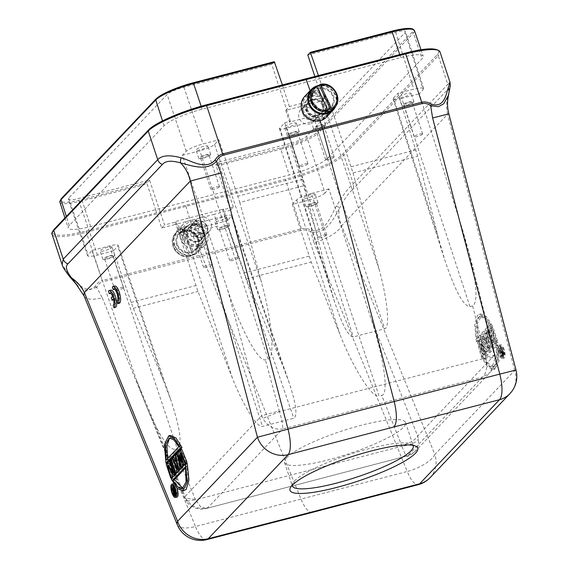 <?xml version="1.0" encoding="UTF-8"?>
<svg xmlns="http://www.w3.org/2000/svg" width="568" height="568" viewBox="0 0 568 568"><rect width="100%" height="100%" fill="white"/><g stroke="black" fill="none" stroke-linecap="round" stroke-linejoin="round"><path stroke-width="0.43" stroke-dasharray="2.84 2.13" d="M413.007 445.355A63.708 11.914 161.7 0 0 411.438 444.091A63.708 11.914 161.7 0 0 353.41 453.157A63.708 11.914 161.7 0 0 294.437 481.039A63.708 11.914 161.7 0 0 292.683 483.368A63.708 11.914 161.7 0 0 292.179 485.32M286.712 457.673A63.708 11.914 -18.3 0 1 351.471 428.016A63.708 11.914 -18.3 0 1 405.531 422.514A63.708 11.914 -18.3 0 1 348.787 453.825A63.708 11.914 -18.3 0 1 284.561 462.515A63.708 11.914 -18.3 0 1 286.712 457.673M207.888 231.034A15.031 13.937 43.5 0 0 183.23 224.254A15.031 13.937 43.5 0 0 180.361 238.184A15.031 13.937 43.5 0 0 205.027 244.964A15.031 13.937 43.5 0 0 207.888 231.034M206.653 230.97A13.156 12.198 -136.5 0 1 198.665 246.37A13.156 12.198 -136.5 0 1 182.569 237.225A13.156 12.198 -136.5 0 1 190.55 221.832A13.156 12.198 -136.5 0 1 206.653 230.97M114.743 286.016A8.946 2.897 -104.6 0 0 114.012 286.613L114.85 289.133A6.262 2.031 75.4 0 1 115.418 288.615A6.262 2.031 75.4 0 1 118.911 293.997A6.262 2.031 75.4 0 1 118.677 300.699L119.507 303.22M177.024 497.085A6.887 2.229 75.4 0 1 173.517 492.279A6.887 2.229 75.4 0 1 173.559 483.744M173.737 483.723A6.887 2.229 75.4 0 1 176.897 488.047M184.458 490.546L178.87 487.983L172.814 478.441L187.234 463.268M167.603 462.686L165.899 445.986L168.653 436.472L170.372 435.407M184.401 464.851L180.191 455.145L182.853 465.256M182.548 466.804L178.764 452.334L179.502 451.553M179.786 452.22L183.904 461.841L180.986 449.998L181.724 449.217M186.432 462.707L182.413 452.81L184.905 463.105M175.242 459.455L175.661 460.307L177.514 458.362L176.726 454.478L177.28 453.896M179.587 469.913L173.581 457.787L174.135 457.204M176.811 472.839L172.289 459.15L172.842 458.568L174.291 462.963M175.235 474.493L169.072 465.284L170.954 470.964M172.367 477.51L167.844 463.829L168.675 462.948M171.366 467.031L174.937 472.455L170.989 460.513L171.543 459.931L175.895 473.08M110.824 290.141A8.946 2.897 -104.6 0 0 110.1 290.738L110.93 293.258A6.262 2.031 75.4 0 1 111.498 292.74A6.262 2.031 75.4 0 1 114.232 295.885L112.89 297.305L113.721 299.812L115.063 298.392A6.262 2.031 75.4 0 1 114.757 304.824L115.588 307.345M462.316 229.039L469.168 252.938C476.893 284.866 478.043 302.531 472.619 305.932L485.647 357.308L494.33 355.284L462.316 229.039L419.283 93.798L423.203 89.673L405.062 32.66L306.585 136.299L325.002 193.028L328.922 188.903L371.124 318.882L417.657 435.983L418.396 439.064C419.035 444.091 417.842 448.322 414.825 451.759C411.033 454.911 408.534 456.409 407.313 456.253C406.17 456.175 404.366 452.824 401.91 446.214C410.217 445.262 415.712 442.877 418.396 439.064M472.619 305.932L469.949 306.628C463.41 306.223 454.996 290.603 444.701 259.761L438.056 236.558L417.679 156.179L397.884 93.329L413.781 89.197C419.681 87.742 422.982 87.536 423.685 88.594L423.203 89.673M469.949 306.628L401.746 98.356L419.283 93.798M469.168 252.938L495.062 355.057L494.33 355.284L495.005 358.436L490.397 372.196M414.675 451.915L490.397 372.217L482.48 377.074L407.682 455.792L414.825 451.759M494.33 355.284L417.657 435.983C415.18 440.037 409.869 443.246 401.732 445.624L381.774 395.406C389.037 394.405 383.968 357.954 371.124 318.882M328.922 188.903L311.385 193.461L379.062 396.109L381.774 395.406M325.002 193.028C321.978 195.591 316.376 198.019 308.204 200.319L292.307 204.444L296.688 199.837A12.524 2.343 -18.3 0 1 311.385 193.461M315.006 194.71A6.262 1.171 161.7 0 0 315.219 194.235A6.262 1.171 161.7 0 0 308.907 195.087A6.262 1.171 161.7 0 0 303.326 198.168A6.262 1.171 161.7 0 0 308.644 197.629A6.262 1.171 161.7 0 0 315.006 194.71M222.606 209.89L223.387 209.067L227.385 220.689L231.801 215.599C231.254 214.818 228.776 214.974 224.374 216.067L196.514 223.302C190.386 225.027 186.19 226.845 183.918 228.769L179.864 233.036L176.073 221.357L175.285 222.187L197.991 291.49L232.355 377.947C243.076 405.24 257.425 428.336 262.451 426.405L293.791 418.261C297.753 415.861 296.12 403.749 288.906 381.923L282.431 364.933L246.505 278.888L222.606 209.89L233.356 207.1L230.48 210.124L215.854 164.77L218.346 162.15L289.786 143.59C297.959 141.29 303.553 138.862 306.585 136.299M405.062 32.66L405.545 31.574C404.835 30.516 401.533 30.722 395.64 32.184L307.806 54.997M401.746 98.356A12.524 2.343 -18.3 0 1 393.077 98.889A12.524 2.343 -18.3 0 1 393.503 97.937L397.884 93.329M410.898 93.784A6.262 1.171 161.7 0 0 411.111 93.308A6.262 1.171 161.7 0 0 404.799 94.16A6.262 1.171 161.7 0 0 399.219 97.242A6.262 1.171 161.7 0 0 404.537 96.702A6.262 1.171 161.7 0 0 410.898 93.784M353.033 172.97L379.147 269.346C387.49 299.719 390.145 328.041 384.714 328.765L353.296 336.93C348.454 336.689 342.113 324.697 334.275 300.955L328.986 282.381L302.659 179.325L284.653 122.745L279.449 128.652C279.974 129.447 282.452 129.291 286.875 128.198L314.736 120.963C320.863 119.237 325.059 117.413 327.331 115.496L332.173 110.398L353.033 172.97L417.679 156.179M239.81 202.386L261.493 282.431C272.086 320.913 275.274 358.131 268.068 359.075L265.398 359.764C258.674 362.405 240.704 329.17 227.669 289.999L182.328 155.362L186.247 151.237C189.272 148.674 194.874 146.246 203.046 143.945L218.943 139.813L239.81 202.386L304.448 185.594M485.647 357.308A3.713 3.514 74.2 0 1 485.754 357.968C487.607 366.743 486.513 373.112 482.48 377.074L282.644 428.989C283.127 426.291 282.076 420.483 279.484 411.559L485.754 357.968C493.429 357.606 496.51 357.762 495.005 358.436L495.53 358.124M407.682 455.792L206.177 508.509L200.66 506.862L195.641 499.805L186.389 501.189C187.291 503.468 190.301 505.797 195.399 508.182C199.758 509.347 203.351 509.46 206.177 508.509L407.682 455.792M292.307 204.444L311.221 262.075L339.834 334.069C353.374 368.568 372.416 398.693 379.062 396.109M163.194 379.964L133.274 308.303L113.366 250.935L117.746 246.32A12.524 2.343 161.7 0 0 118.172 245.369A12.524 2.343 161.7 0 0 109.503 245.909L91.966 250.467L136.391 379.864L145.941 405.062C158.536 434.371 168.043 449.11 174.475 449.26L177.188 448.557C182.463 445.269 180.468 429.443 171.209 401.079L163.194 379.964L117.746 246.32M233.356 207.1L218.346 162.15M318.407 75.544L325.478 97.149L322.603 100.174L314.835 76.467M325.478 97.149L289.424 106.514L285.739 110.398L321.786 101.033L322.603 100.174L326.437 111.889L332.173 110.398M227.669 289.999L261.727 415.712L185.054 496.411L186.389 499.336C191.409 506.968 198.559 509.759 207.845 507.714L282.644 428.989C274.287 430.068 267.691 426.554 262.856 418.446L261.727 415.712L279.257 410.927L265.398 359.764M182.328 155.362L199.865 150.804A12.524 2.343 161.7 0 0 214.562 144.428L218.943 139.813M317.768 203.06A6.262 1.171 -18.3 0 1 311.399 205.971A6.262 1.171 -18.3 0 1 306.088 206.511A6.262 1.171 -18.3 0 1 311.669 203.436A6.262 1.171 -18.3 0 1 317.981 202.577A6.262 1.171 -18.3 0 1 317.768 203.06M316.127 203.479A4.473 0.838 161.7 0 0 316.284 203.145A4.473 0.838 161.7 0 0 311.768 203.749A4.473 0.838 161.7 0 0 307.785 205.95A4.473 0.838 161.7 0 0 311.584 205.566A4.473 0.838 161.7 0 0 316.127 203.479M192.076 232.788A8.768 8.129 -136.5 0 1 193.028 223.039A8.768 8.129 -136.5 0 1 207.412 226.994C203.734 220.334 198.942 219.007 193.049 223.018C190.607 225.908 190.287 229.167 192.076 232.788L181.909 235.429L179.168 227.065C178.316 225.077 176.861 224.239 174.795 224.566L214.122 214.349L217.956 226.064L207.796 228.705L207.412 226.987A8.768 8.129 -136.5 0 1 207.796 228.705M174.767 224.594L161.66 228.002L155.589 209.642L224.41 191.764M230.48 210.124L214.093 214.377M319.472 78.725L400.745 57.609A32.461 6.071 -18.3 0 1 423.203 56.211A32.461 6.071 -18.3 0 1 422.109 58.689L327.324 158.451A32.461 6.071 -18.3 0 1 289.233 174.972L224.346 191.835M289.424 106.514L283.354 88.161L319.408 78.789M284.653 122.745L290.39 121.254L289.602 122.084L325.656 112.72L326.437 111.889M322.418 116.774A6.262 1.171 161.7 0 0 322.624 116.298A6.262 1.171 161.7 0 0 316.312 117.15A6.262 1.171 161.7 0 0 310.731 120.231A6.262 1.171 161.7 0 0 316.049 119.692A6.262 1.171 161.7 0 0 322.418 116.774M296.198 123.583A6.262 1.171 161.7 0 0 296.411 123.107A6.262 1.171 161.7 0 0 290.092 123.966A6.262 1.171 161.7 0 0 284.518 127.04A6.262 1.171 161.7 0 0 289.829 126.501A6.262 1.171 161.7 0 0 296.198 123.583M321.786 101.033L325.656 112.72M413.66 102.133A6.262 1.171 -18.3 0 1 407.291 105.044A6.262 1.171 -18.3 0 1 401.981 105.584A6.262 1.171 -18.3 0 1 407.561 102.51A6.262 1.171 -18.3 0 1 413.873 101.651A6.262 1.171 -18.3 0 1 413.66 102.133M412.02 102.559A4.473 0.838 161.7 0 0 412.176 102.219A4.473 0.838 161.7 0 0 407.661 102.829A4.473 0.838 161.7 0 0 403.678 105.023A4.473 0.838 161.7 0 0 407.476 104.64A4.473 0.838 161.7 0 0 412.02 102.559M279.257 410.927A3.713 3.514 -105.8 0 0 279.484 411.559L262.856 418.446M113.366 250.935L97.469 255.067C91.59 256.523 88.288 256.729 87.564 255.685L91.966 250.467M290.39 121.254L271.76 64.362L183.925 87.181C175.761 89.481 170.159 91.909 167.127 94.473L68.657 198.111L68.174 199.205C68.898 200.248 72.2 200.042 78.079 198.587L149.519 180.028L164.535 224.978L175.285 222.187M207.71 146.572A6.262 1.171 161.7 0 0 207.924 146.097A6.262 1.171 161.7 0 0 201.612 146.949A6.262 1.171 161.7 0 0 196.031 150.03A6.262 1.171 161.7 0 0 201.342 149.49A6.262 1.171 161.7 0 0 207.71 146.572M186.389 499.336L186.389 501.182L184.912 498.406L145.941 405.062M179.864 233.036L195.761 228.904C193.958 225.304 194.263 222.06 196.691 219.177C202.577 215.18 207.377 216.493 211.097 223.117L211.481 224.821L227.385 220.689M176.073 221.357L223.387 209.067M209.429 231.233A8.768 8.129 -136.5 0 0 211.481 224.821L195.761 228.904A8.768 8.129 -136.5 0 0 209.429 231.233L205.644 235.216A8.768 8.129 -136.5 0 1 193.688 235.067A8.768 8.129 -136.5 0 1 192.935 223.132A8.768 8.129 -136.5 0 1 207.32 227.086A8.768 8.129 -136.5 0 1 205.644 235.216M226.525 217.7A6.262 1.171 161.7 0 0 226.731 217.224A6.262 1.171 161.7 0 0 220.419 218.076A6.262 1.171 161.7 0 0 214.839 221.158A6.262 1.171 161.7 0 0 220.157 220.611A6.262 1.171 161.7 0 0 226.525 217.7M200.305 224.509A6.262 1.171 161.7 0 0 200.518 224.033A6.262 1.171 161.7 0 0 194.199 224.885A6.262 1.171 161.7 0 0 188.626 227.967A6.262 1.171 161.7 0 0 193.936 227.427A6.262 1.171 161.7 0 0 200.305 224.509M111.818 247.499A6.262 1.171 161.7 0 0 112.031 247.023A6.262 1.171 161.7 0 0 105.719 247.875A6.262 1.171 161.7 0 0 100.138 250.957A6.262 1.171 161.7 0 0 105.449 250.417A6.262 1.171 161.7 0 0 111.818 247.499M149.519 180.028L147.027 182.647L147.084 183.933L155.589 209.642M161.66 228.002L164.535 224.978M283.354 88.161L202.144 109.205A32.461 6.071 161.7 0 0 164.06 125.727L69.275 225.489A32.461 6.071 161.7 0 0 68.174 227.953A32.461 6.071 161.7 0 0 90.632 226.568L155.525 209.713M315.488 115.354A8.768 8.129 43.5 0 0 309.588 107.884A8.768 8.129 43.5 0 0 300.721 109.688A8.768 8.129 43.5 0 0 299.769 119.443A8.768 8.129 -136.5 0 0 313.429 121.772A8.768 8.129 -136.5 0 0 315.488 115.354M285.739 110.398L289.602 122.084M283.418 88.09L282.367 84.93M274.252 61.742L271.76 64.362M326.621 235.195A4.473 0.838 -18.3 0 1 322.07 237.275A4.473 0.838 -18.3 0 1 318.272 237.665A4.473 0.838 -18.3 0 1 322.262 235.464A4.473 0.838 -18.3 0 1 326.77 234.854A4.473 0.838 -18.3 0 1 326.621 235.195M405.09 53.215A49.033 9.166 -18.3 0 1 436.969 54.947L342.483 154.389A49.033 9.166 -18.3 0 1 285.349 179.247L185.573 205.36L191.26 223.678L186.652 226.369C179.31 233.32 188.299 247.442 198.104 244.375L202.094 256.317L301.849 230.118A11.793 10.345 -157.2 0 1 310.824 231.772M298.96 131.932A6.262 1.171 -18.3 0 1 292.591 134.843A6.262 1.171 -18.3 0 1 287.273 135.39A6.262 1.171 -18.3 0 1 292.854 132.308A6.262 1.171 -18.3 0 1 299.166 131.457A6.262 1.171 -18.3 0 1 298.96 131.932M297.32 132.358A4.473 0.838 161.7 0 0 297.469 132.017A4.473 0.838 161.7 0 0 292.96 132.628A4.473 0.838 161.7 0 0 288.977 134.822A4.473 0.838 161.7 0 0 292.769 134.438A4.473 0.838 161.7 0 0 297.32 132.358M325.173 125.116A6.262 1.171 -18.3 0 1 318.811 128.034A6.262 1.171 -18.3 0 1 313.493 128.574A6.262 1.171 -18.3 0 1 319.074 125.5A6.262 1.171 -18.3 0 1 325.386 124.641A6.262 1.171 -18.3 0 1 325.173 125.116M323.54 125.542A4.473 0.838 161.7 0 0 323.689 125.201A4.473 0.838 161.7 0 0 319.18 125.812A4.473 0.838 161.7 0 0 315.19 128.013A4.473 0.838 161.7 0 0 318.989 127.63A4.473 0.838 161.7 0 0 323.54 125.542M422.507 134.268A4.473 0.838 -18.3 0 1 417.963 136.348A4.473 0.838 -18.3 0 1 414.164 136.739A4.473 0.838 -18.3 0 1 418.154 134.538A4.473 0.838 -18.3 0 1 422.663 133.927A4.473 0.838 -18.3 0 1 422.507 134.268M210.472 154.915A6.262 1.171 -18.3 0 1 204.104 157.833A6.262 1.171 -18.3 0 1 198.793 158.373A6.262 1.171 -18.3 0 1 204.366 155.298A6.262 1.171 -18.3 0 1 210.685 154.439A6.262 1.171 -18.3 0 1 210.472 154.915M208.832 155.341A4.473 0.838 161.7 0 0 208.981 155A4.473 0.838 161.7 0 0 204.473 155.611A4.473 0.838 161.7 0 0 200.49 157.812A4.473 0.838 161.7 0 0 204.281 157.428A4.473 0.838 161.7 0 0 208.832 155.341M312.244 512.407C308.722 512.783 305.002 508.41 301.09 499.286L202.094 256.317L102.772 281.834L102.318 280.599C99.386 281.352 96.972 283.283 95.069 286.407C86.812 295.275 75.281 281.494 69.587 275.295L62.09 264.603M203.067 232.859A6.262 1.171 -18.3 0 1 196.698 235.77A6.262 1.171 -18.3 0 1 191.381 236.309A6.262 1.171 -18.3 0 1 196.961 233.235A6.262 1.171 -18.3 0 1 203.273 232.376A6.262 1.171 -18.3 0 1 203.067 232.859M201.427 233.285A4.473 0.838 161.7 0 0 201.576 232.944A4.473 0.838 161.7 0 0 197.068 233.554A4.473 0.838 161.7 0 0 193.084 235.748A4.473 0.838 161.7 0 0 196.876 235.365A4.473 0.838 161.7 0 0 201.427 233.285M229.28 226.043A6.262 1.171 -18.3 0 1 222.919 228.961A6.262 1.171 -18.3 0 1 217.601 229.5A6.262 1.171 -18.3 0 1 223.181 226.426A6.262 1.171 -18.3 0 1 229.493 225.567A6.262 1.171 -18.3 0 1 229.28 226.043M227.647 226.469A4.473 0.838 161.7 0 0 227.796 226.128A4.473 0.838 161.7 0 0 223.288 226.739A4.473 0.838 161.7 0 0 219.298 228.939A4.473 0.838 161.7 0 0 223.096 228.556A4.473 0.838 161.7 0 0 227.647 226.469M114.58 255.841A6.262 1.171 -18.3 0 1 108.211 258.76A6.262 1.171 -18.3 0 1 102.9 259.299A6.262 1.171 -18.3 0 1 108.474 256.225A6.262 1.171 -18.3 0 1 114.793 255.366A6.262 1.171 -18.3 0 1 114.58 255.841M112.94 256.267A4.473 0.838 161.7 0 0 113.089 255.927A4.473 0.838 161.7 0 0 108.58 256.537A4.473 0.838 161.7 0 0 104.597 258.738A4.473 0.838 161.7 0 0 108.396 258.355A4.473 0.838 161.7 0 0 112.94 256.267M310.114 90.71L312.045 96.553C321.85 93.486 330.832 107.608 323.497 114.551L318.889 117.249L320.054 120.778M318.889 117.249C309.035 120.366 300.032 106.266 307.409 99.272L312.045 96.553M198.104 244.375L202.733 241.656C205.311 238.73 206.021 235.301 204.863 231.361C202.172 225.248 197.636 222.691 191.26 223.678M342.483 154.389A1.072 0.994 -136.5 0 1 343.796 155.135L353.268 183.776C348.937 187.206 343.349 194.597 336.497 205.95C330.988 215.059 325.712 233.207 311.683 230.125C307.771 228.521 304.341 228.102 301.395 228.883L301.849 230.111M449.991 82.175L447.754 84.334L438.283 55.692L343.796 155.135A50.105 9.372 -18.3 0 1 285.406 180.539L86.336 232.255A50.105 9.372 -18.3 0 1 52.071 234.3M302.829 113.834A8.768 8.129 -136.5 0 1 304.498 105.712A8.768 8.129 -136.5 0 1 313.373 103.901A8.768 8.129 -136.5 0 1 319.266 111.378A8.768 8.129 -136.5 0 1 317.214 117.789A8.768 8.129 -136.5 0 1 302.829 113.834M498.91 353.736A6.887 2.229 75.4 0 1 498.952 345.202A6.887 2.229 75.4 0 1 502.46 350.002A6.887 2.229 75.4 0 1 502.417 358.536A6.887 2.229 75.4 0 1 498.91 353.736M496.013 342.213L497.717 358.912L494.962 368.426L493.244 369.491L487.656 366.935L481.593 357.386L496.013 342.213L497.653 341.787L483.233 356.96L481.593 357.386M476.382 341.631L474.678 324.931L477.432 315.417L479.151 314.352L484.738 316.909L490.802 326.458L476.382 341.631L478.022 341.205L492.442 326.032L490.802 326.458M478.796 344.804L481.707 355.873L481.153 356.455L477.361 341.993L478.107 341.212L482.502 351.5L479.584 339.657L480.322 338.876L485.59 351.784L485.036 352.366L481.011 342.469L483.744 353.729L482.999 354.51L478.796 344.804L480.429 344.378L484.639 354.084L482.999 354.51M483.886 339.841L485.739 337.889L484.951 334.005L485.505 333.423L488.551 348.667L487.813 349.448L481.806 337.321L482.36 336.732L483.886 339.841L485.526 339.416L484 336.306L482.36 336.732M486.804 332.06L491.327 345.749L490.773 346.331L486.243 332.642L488.437 331.634L486.243 332.642M491.363 330.008L492.903 344.087L492.065 344.968L487.543 331.279L488.097 330.697L492.044 342.632L490.411 328.261L491.242 327.388L495.772 341.07L495.218 341.652L491.363 330.008L493.003 329.582L496.851 341.233L495.218 341.652M69.587 275.295A7.157 3.706 -36.8 0 0 69.978 277.014L70.12 277.184M95.069 286.4L96.737 287.351M96.737 287.358L86.322 290.745L76.95 285.022M311.683 230.125L310.831 231.751L314.047 242.742A25.056 9.031 157.8 0 0 341.645 225.709L434.847 454.464L514.715 370.407A25.056 23.231 -136.5 0 1 509.936 393.624M336.497 205.95A7.157 1.512 -158.7 0 1 339.486 208.264C334.424 217.8 325.805 235.23 310.845 231.73M352.238 190.024C348.78 192.744 344.527 198.828 339.486 208.264C338.237 214.051 338.954 219.866 341.645 225.709L447.548 114.253C446.065 107.139 446.434 100.174 448.656 93.365C449.842 87.983 449.196 87.053 446.725 90.582L352.238 190.024A7.157 6.638 -136.5 0 0 353.268 183.776L447.754 84.334A7.157 6.638 -136.5 0 1 446.725 90.582M449.04 92.243A7.157 5.581 7.4 0 1 448.656 93.365L448.55 95.119M307.806 164.067A4.473 0.838 -18.3 0 1 303.255 166.147A4.473 0.838 -18.3 0 1 299.464 166.538A4.473 0.838 -18.3 0 1 303.447 164.337A4.473 0.838 -18.3 0 1 307.955 163.726A4.473 0.838 -18.3 0 1 307.806 164.067M334.027 157.258A4.473 0.838 -18.3 0 1 329.476 159.338A4.473 0.838 -18.3 0 1 325.677 159.722A4.473 0.838 -18.3 0 1 329.667 157.528A4.473 0.838 -18.3 0 1 334.176 156.917A4.473 0.838 -18.3 0 1 334.027 157.258M219.319 187.057A4.473 0.838 -18.3 0 1 214.775 189.137A4.473 0.838 -18.3 0 1 210.976 189.527A4.473 0.838 -18.3 0 1 214.96 187.326A4.473 0.838 -18.3 0 1 219.468 186.716A4.473 0.838 -18.3 0 1 219.319 187.057M84.121 296.042A25.056 9.031 157.8 0 0 102.261 297.767L96.759 287.38A11.793 10.281 -155.6 0 1 102.765 281.813M169.072 465.284L167.432 465.71M171.543 459.931L170.826 460.115M170.989 460.513L169.349 460.939M174.937 472.455L173.297 472.881M167.844 463.829L166.204 464.255M170.648 459.576L172.289 459.15M172.842 458.568L172.196 458.738M175.874 458.788L177.514 458.362M175.661 460.307L174.021 460.733M173.581 457.787L171.941 458.213M176.726 454.478L175.086 454.904M180.191 455.145L178.551 455.571M182.413 452.81L180.773 453.236M180.986 449.998L179.346 450.424M183.904 461.841L182.264 462.267M178.764 452.334L177.124 452.76M171.174 478.867L172.814 478.441M448.841 113.856L447.548 114.253L514.715 370.407L516.007 370.009M492.065 344.968L493.706 344.542L494.543 343.661L492.903 344.087M494.543 343.661L493.003 329.582M496.851 341.233L497.412 340.644L495.772 341.07M497.412 340.644L492.882 326.962L491.242 327.388M492.882 326.962L492.051 327.835L490.411 328.261M492.051 327.835L493.684 342.206L492.044 342.632M493.684 342.206L489.737 330.271L488.097 330.697M489.737 330.271L487.543 331.279M489.183 330.853L493.706 344.542M490.773 346.331L492.967 345.323L491.327 345.749M492.967 345.323L488.437 331.634M487.884 332.216L492.413 345.905M484.951 334.005L486.591 333.579L487.372 337.463L485.739 337.889M487.372 337.463L485.526 339.416M484 336.306L481.806 337.321M483.446 336.895L489.453 349.022L487.813 349.448M489.453 349.022L490.191 348.241L488.551 348.667M490.191 348.241L487.145 332.997L485.505 333.423M487.145 332.997L486.591 333.579M481.153 356.455L483.347 355.447L481.707 355.873M483.347 355.447L480.429 344.378M484.639 354.084L485.377 353.303L483.744 353.729M485.377 353.303L482.651 342.042L481.011 342.469M482.651 342.042L486.677 351.94L485.036 352.366M486.677 351.94L487.23 351.358L485.59 351.784M487.23 351.358L481.962 338.45L480.322 338.876M481.962 338.45L481.224 339.231L479.584 339.657M481.224 339.231L484.142 351.074L482.502 351.5M484.142 351.074L479.74 340.786L478.107 341.212M479.74 340.786L479.001 341.567L477.361 341.993M479.001 341.567L482.786 356.029M492.442 326.032L486.378 316.49L480.791 313.934L476.467 322.56L478.022 341.205M483.233 356.96L489.289 366.502L494.877 369.058L499.208 360.431L497.653 341.787M211.914 264.993A4.473 0.838 -18.3 0 1 207.363 267.074A4.473 0.838 -18.3 0 1 203.571 267.464A4.473 0.838 -18.3 0 1 207.554 265.263A4.473 0.838 -18.3 0 1 212.063 264.652A4.473 0.838 -18.3 0 1 211.914 264.993M238.134 258.184A4.473 0.838 -18.3 0 1 233.583 260.265A4.473 0.838 -18.3 0 1 229.784 260.648A4.473 0.838 -18.3 0 1 233.775 258.454A4.473 0.838 -18.3 0 1 238.283 257.844A4.473 0.838 -18.3 0 1 238.134 258.184M123.426 287.983A4.473 0.838 -18.3 0 1 118.882 290.063A4.473 0.838 -18.3 0 1 115.084 290.447A4.473 0.838 -18.3 0 1 119.067 288.253A4.473 0.838 -18.3 0 1 123.576 287.642A4.473 0.838 -18.3 0 1 123.426 287.983M312.592 101.871A11.097 10.288 -136.5 0 1 314.707 91.59A11.097 10.288 -136.5 0 1 319.33 88.885A11.097 10.288 -136.5 0 1 331.676 94.004A11.097 10.288 -136.5 0 1 330.796 106.876A11.097 10.288 -136.5 0 1 312.592 101.871M311.775 102.084A11.992 11.119 43.5 0 0 331.442 107.494A11.992 11.119 43.5 0 0 325.038 88.125A11.992 11.119 43.5 0 0 311.775 102.084M197.557 239.057A11.097 10.288 43.5 0 0 179.353 234.051A11.097 10.288 43.5 0 0 180.304 249.153A11.097 10.288 43.5 0 0 195.442 249.338A11.097 10.288 43.5 0 0 197.557 239.057M198.374 238.844A11.992 11.119 -136.5 0 1 185.111 252.803A11.992 11.119 -136.5 0 1 178.7 233.434A11.992 11.119 -136.5 0 1 198.374 238.844M487.671 338.727L486.002 340.481L489.438 347.467L487.671 338.727L486.03 339.153L484.362 340.906L487.798 347.893L489.438 347.467M490.866 324.804L485.91 317.931L481.38 316.184L477.553 323.085L478.178 338.159L490.866 324.804L489.233 325.23L476.538 338.585L475.686 325.095L478.149 317.59L479.74 316.603L484.213 318.3L489.233 325.23M484.802 358.188L489.758 365.061L494.288 366.807L498.115 359.906L497.49 344.833L484.802 358.188L483.162 358.614L495.85 345.259L496.702 358.749L494.245 366.253L492.655 367.24L488.182 365.543L483.162 358.614M504.1 349.576A6.887 2.229 -104.6 0 0 500.593 344.776A6.887 2.229 -104.6 0 0 500.167 352.004A6.887 2.229 -104.6 0 0 504.057 358.117A6.887 2.229 -104.6 0 0 504.1 349.576M503.773 349.923A5.616 1.818 -104.6 0 0 500.912 346.004A5.616 1.818 -104.6 0 0 500.564 351.904A5.616 1.818 -104.6 0 0 503.738 356.881A5.616 1.818 -104.6 0 0 503.773 349.923M176.165 460.052L177.805 459.626L179.573 468.366L177.933 468.792M176.385 461.124L177.805 459.626M179.573 468.366L176.641 462.402M178.813 446.711L180.446 446.285L167.759 459.64L166.119 460.066M180.446 446.285L175.434 439.355L170.961 437.658L170.166 437.992M167.574 458.539L167.759 459.64M185.622 467.84L187.071 466.314L185.438 466.74M183.017 488.388L185.466 487.308L187.923 479.804L187.071 466.314M486.002 340.481L484.362 340.906M487.798 347.893L486.03 339.153M478.178 338.159L476.538 338.585M497.49 344.833L495.85 345.259M173.041 487.671A5.616 1.818 -104.6 0 0 173.843 491.938A5.616 1.818 -104.6 0 0 175.306 494.962M175.725 495.438A5.616 1.818 -104.6 0 0 176.705 495.85A5.616 1.818 -104.6 0 0 177.053 489.957A5.616 1.818 -104.6 0 0 173.879 484.973A5.616 1.818 -104.6 0 0 173.219 485.81M174.845 492.378L174.83 491.107L173.233 487.855L173.531 487.536L174.979 490.518L175.711 489.751L174.866 486.137L177.337 493.613L176.037 494.763L174.845 492.378L173.204 492.804M499.236 353.395A5.616 1.818 75.4 0 1 499.272 346.43A5.616 1.818 75.4 0 1 502.133 350.349A5.616 1.818 75.4 0 1 502.098 357.308A5.616 1.818 75.4 0 1 499.236 353.395M502.261 355.568L501.232 356.654L498.754 349.178L500.117 352.245L500.848 351.478L500.394 347.46L501.217 351.521L502.36 353.75L502.261 355.568L504.065 354.759L502.424 355.185M173.19 491.533L174.83 491.107M174.759 491.604L173.126 492.03M174.958 492.903L173.318 493.329M175.171 493.535L173.531 493.961M175.37 493.968L173.73 494.394M175.711 494.472L174.071 494.898M176.037 494.763L174.397 495.19M176.307 494.7L175.853 494.82M177.337 493.613L175.91 493.982M174.866 486.137L173.737 486.428M174.61 486.407L172.97 486.833M175.711 489.751L174.078 490.177M174.979 490.518L173.346 490.944M173.233 487.855L171.593 488.281M498.754 349.178L500.394 348.752L502.865 356.228L501.232 356.654M502.865 356.228L503.901 355.142M504.065 354.759L504.079 354.098L502.439 354.524M504.079 354.098L503.993 353.324L502.36 353.75M503.993 353.324L503.88 352.806L502.24 353.232M503.88 352.806L503.667 352.167L502.034 352.593M503.667 352.167L503.468 351.734L501.828 352.16M503.468 351.734L503.127 351.237L501.494 351.663M503.127 351.237L501.217 351.521M502.85 351.095L502.027 347.034L500.394 347.46M502.027 347.034L500.089 347.772M501.729 347.346L502.488 351.052L500.848 351.478M502.488 351.052L501.757 351.819L500.117 352.245M501.757 351.819L500.649 348.482L499.016 348.908M303.22 110.071A13.383 12.411 43.5 0 0 319.606 119.372A13.383 12.411 43.5 0 0 327.736 103.703A13.383 12.411 43.5 0 0 311.349 94.409A13.383 12.411 43.5 0 0 303.22 110.071M302.368 110.298A14.314 13.277 43.5 0 0 325.854 116.752A14.314 13.277 43.5 0 0 318.208 93.621A14.314 13.277 43.5 0 0 302.368 110.298M503.738 353.601L503.07 351.94L502.076 352.778L502.865 355.163L503.738 353.601L502.098 354.027L501.828 353.026L503.468 352.6M175.121 493.344L174.965 492.868M174.802 493.911L175.626 493.698L175.427 493.265M174.454 494.281L175.626 493.698M174.362 494.373L175.817 493.926M175.178 493.514L176.818 493.088L176.002 493.947M174.39 491.128L176.03 490.702L176.818 493.088M174.589 491.725L176.03 490.702M174.674 491.98L175.214 491.561M174.795 492.357L175.136 491.86M175.271 492.79L175.157 492.264M503.624 353.076L501.984 353.502M503.759 354.006L502.119 354.432L502.098 354.027M503.681 354.304L502.119 354.432M502.865 355.163L501.225 355.589L502.041 354.73M502.076 352.778L500.436 353.204L501.225 355.589M502.893 351.919L501.253 352.345L500.436 353.204M503.07 351.94L501.253 352.345M503.262 352.167L501.438 352.366M501.828 353.026L501.622 352.593M189.556 255.706L190.294 256.388L190.933 255.706L179.012 230.359L178.366 231.041L178.551 232.305A13.241 12.283 43.5 0 0 174.404 247.925A13.241 12.283 43.5 0 0 189.556 255.706L178.551 232.305M178.366 231.041A14.314 13.277 43.5 0 0 175.817 233.093C166.303 241.954 177.55 260.158 190.209 256.431L190.294 256.388A14.314 13.277 43.5 0 1 173.091 246.363A14.314 13.277 43.5 0 1 175.817 233.093L177.386 231.446A14.314 13.277 43.5 0 0 174.653 244.709A14.314 13.277 43.5 0 0 198.14 251.17A14.314 13.277 43.5 0 0 196.911 231.68A14.314 13.277 43.5 0 0 177.386 231.446M182.285 230.785L182.101 229.522L182.747 228.847L194.668 254.187L194.029 254.869L193.29 254.187A13.241 12.283 43.5 0 0 197.437 238.567A13.241 12.283 43.5 0 0 182.285 230.785L193.29 254.187M316.127 86.045L315.481 86.727L327.409 112.073M315.481 86.727A14.314 13.277 -136.5 0 1 316.504 86.173M190.933 255.706A14.314 13.277 43.5 0 0 194.668 254.187M182.747 228.847A14.314 13.277 43.5 0 0 179.012 230.359M312.01 89.751A14.314 13.277 -136.5 0 1 314.565 87.699A14.314 13.277 -136.5 0 1 335.503 96.205A14.314 13.277 -136.5 0 1 332.77 109.475M174.184 244.687A15.031 13.937 43.5 0 0 198.843 251.468A15.031 13.937 43.5 0 0 197.55 231.006A15.031 13.937 43.5 0 0 177.053 230.757A15.031 13.937 43.5 0 0 174.184 244.687M316.965 85.96A15.031 13.937 -136.5 0 1 335.972 96.226A15.031 13.937 -136.5 0 1 335.752 106.031M315.297 86.599A15.031 13.937 -136.5 0 1 316.461 86.123M304.76 96.34A15.031 13.937 -136.5 0 1 325.265 96.588A15.031 13.937 -136.5 0 1 326.557 117.051M183.805 237.289A11.275 10.458 -136.5 0 1 185.956 226.845A11.275 10.458 -136.5 0 1 201.328 227.03A11.275 10.458 -136.5 0 1 202.3 242.373A11.275 10.458 -136.5 0 1 183.805 237.289M326.344 103.632A11.275 10.458 43.5 0 0 307.849 98.548A11.275 10.458 43.5 0 0 305.698 108.999A11.275 10.458 43.5 0 0 324.193 114.083A11.275 10.458 43.5 0 0 326.344 103.632M177.259 244.183A11.275 10.458 -136.5 0 1 179.41 233.732A11.275 10.458 -136.5 0 1 197.905 238.816A11.275 10.458 -136.5 0 1 195.754 249.267A11.275 10.458 -136.5 0 1 177.259 244.183M312.244 102.112A11.275 10.458 43.5 0 0 330.739 107.196A11.275 10.458 43.5 0 0 329.767 91.846A11.275 10.458 43.5 0 0 314.395 91.661A11.275 10.458 43.5 0 0 312.244 102.112M111.25 297.731L112.89 297.305M112.599 296.311L114.232 295.885M113.422 298.818L115.063 298.392M113.117 305.25L114.757 304.824M108.46 291.164L110.1 290.738M112.379 287.039L114.012 286.613M117.036 301.125L118.677 300.699M322.411 105.826A8.591 7.966 43.5 0 0 308.317 101.956A8.591 7.966 43.5 0 0 309.056 113.643A8.591 7.966 43.5 0 0 320.771 113.785A8.591 7.966 43.5 0 0 322.411 105.826M322.574 105.783A8.768 8.129 -136.5 0 1 320.899 113.912A8.768 8.129 -136.5 0 1 308.942 113.763A8.768 8.129 -136.5 0 1 308.19 101.828A8.768 8.129 -136.5 0 1 322.574 105.783M307.324 109.233A8.591 7.966 -136.5 0 1 308.964 101.274A8.591 7.966 -136.5 0 1 323.057 105.144A8.591 7.966 -136.5 0 1 321.417 113.11A8.591 7.966 -136.5 0 1 307.324 109.233M307.16 109.276A8.768 8.129 43.5 0 0 321.545 113.231A8.768 8.129 43.5 0 0 323.22 105.101A8.768 8.129 43.5 0 0 308.836 101.154A8.768 8.129 43.5 0 0 307.16 109.276M187.738 235.102A8.591 7.966 -136.5 0 1 189.371 227.143A8.591 7.966 -136.5 0 1 203.465 231.013A8.591 7.966 -136.5 0 1 201.832 238.972A8.591 7.966 -136.5 0 1 187.738 235.102M187.575 235.145A8.768 8.129 43.5 0 0 201.959 239.1A8.768 8.129 43.5 0 0 203.628 230.97A8.768 8.129 43.5 0 0 189.243 227.015A8.768 8.129 43.5 0 0 187.575 235.145M202.819 231.694A8.591 7.966 43.5 0 0 188.732 227.818A8.591 7.966 43.5 0 0 189.471 239.511A8.591 7.966 43.5 0 0 201.186 239.653A8.591 7.966 43.5 0 0 202.819 231.694M202.982 231.652A8.768 8.129 -136.5 0 1 201.313 239.774A8.768 8.129 -136.5 0 1 189.357 239.632A8.768 8.129 -136.5 0 1 188.597 227.697A8.768 8.129 -136.5 0 1 202.982 231.652M308.204 200.319L289.786 143.59M391.579 31.261A31.148 5.822 -18.3 0 1 412.07 32.298L317.285 132.06A31.148 5.822 -18.3 0 1 280.741 147.914L215.854 164.77M395.64 32.184L413.781 89.197M438.056 236.558L393.503 97.937M401.732 445.624A3.713 3.252 -156.4 0 1 401.91 446.214L195.641 499.805A3.713 3.252 23.6 0 1 195.342 499.244L174.475 449.26M246.505 278.888L311.221 262.075M133.274 308.303L197.991 291.49M296.688 199.837L339.834 334.069M309.099 256.161L244.275 273.002M280.741 147.914L280.791 149.199L215.904 166.055M317.285 132.06A1.072 0.994 -136.5 0 1 318.598 132.798A32.22 6.028 -18.3 0 1 280.791 149.199L289.233 174.972M412.07 32.298A1.072 0.994 -136.5 0 1 413.383 33.036L318.598 132.798L327.324 158.451M414.47 30.573A32.22 6.028 -18.3 0 1 413.383 33.036L422.109 58.689M351.145 166.729L415.89 149.909M379.147 269.346L327.331 115.496M214.562 144.428L261.493 282.431M268.068 359.075L199.865 150.804M302.659 179.325L237.914 196.145M279.811 127.843L328.986 282.381M286.875 128.198L353.296 336.93M314.736 120.963L384.714 328.765M195.342 499.244L184.927 498.399L185.054 496.411L136.391 379.864M231.439 216.422L282.431 364.933M224.374 216.067L293.791 418.261M196.514 223.302L262.451 426.405M183.918 228.769L232.355 377.947M131.045 302.417L195.868 285.576M109.503 245.909L177.188 448.557M399.73 54.578L400.745 57.609M68.657 198.111L88.047 254.592M186.247 151.237L167.127 94.473M183.925 87.181L203.046 143.945M97.469 255.067L78.079 198.587M185.573 205.36L86.286 230.963A49.033 9.166 -18.3 0 1 54.414 229.231L148.894 129.788A1.072 0.994 43.5 0 0 148.447 130.051M147.027 182.647L82.14 199.51A31.148 5.822 -18.3 0 1 61.642 198.473L156.427 98.711A1.072 0.994 43.5 0 0 155.98 98.974M90.632 226.568L82.19 200.795L147.084 183.933M69.275 225.489L66.364 216.444M59.896 202.165A32.22 6.028 161.7 0 0 82.19 200.795L82.14 199.51M164.06 125.727L162.505 120.892M202.144 109.205L201.157 106.244M54.414 229.231A1.072 0.994 43.5 0 0 53.967 229.493M86.286 230.963A1.072 0.355 -104.5 0 0 86.336 232.255L102.318 280.599L301.395 228.883L285.349 179.247M436.969 54.947A1.072 0.994 -136.5 0 1 438.283 55.692A50.105 9.372 -18.3 0 0 439.973 51.88M61.195 198.736A1.072 0.994 -136.5 0 1 61.642 198.473M206.78 539.6A25.056 8.321 75.5 0 1 195.463 526.522L407.249 471.497A25.056 7.909 -104.7 0 0 418.254 484.66M430.068 477.681A25.056 23.231 43.5 0 0 434.847 454.464A25.056 9.031 157.8 0 1 407.249 471.497L314.047 242.742M177.322 524.796A25.056 9.031 157.8 0 0 195.463 526.522L102.261 297.767M194.029 254.869A14.314 13.277 43.5 0 0 196.578 252.817A14.314 13.277 43.5 0 0 197.806 236.359A14.314 13.277 43.5 0 0 182.101 229.522M319.862 84.533A14.314 13.277 -136.5 0 1 335.574 91.363A14.314 13.277 -136.5 0 1 334.339 107.821M284.561 462.515L292.286 485.881M405.531 422.514L413.255 445.88M423.7 88.622L405.552 31.602M393.077 98.889L444.701 259.761M495.062 355.057L495.566 358.117C496.368 361.866 494.65 366.566 490.404 372.21M279.442 128.631L334.275 300.955M231.794 215.577L288.906 381.923M118.172 245.369L171.209 401.079M421.023 49.814L423.203 56.211M87.578 255.714L68.188 199.24M64.958 217.927L68.174 227.953M479.151 314.352L480.791 313.926M493.244 369.491L494.877 369.065M169.321 438.084L170.961 437.658M182.236 488.721L183.869 488.295M481.38 316.177L479.74 316.603M494.288 366.814L492.655 367.24M198.14 251.17L194.007 254.89M198.843 251.468L205.027 244.964M177.053 230.757L183.23 224.254M195.754 249.267L202.3 242.373M179.41 233.732L185.956 226.845M324.193 114.083L330.739 107.196M307.849 98.548L314.395 91.661M502.098 357.308L503.738 356.881M499.272 346.43L500.912 346.004M173.879 484.973L172.239 485.399M176.705 495.85L175.065 496.276M502.417 358.536L504.057 358.117M498.952 345.202L500.593 344.776M186.638 226.383L179.353 234.051M202.719 241.67L195.442 249.338M314.707 91.59L307.423 99.258M330.796 106.876L323.511 114.544M123.576 287.642L113.089 255.927M115.084 290.447L104.597 258.738M238.283 257.844L227.796 226.128M229.784 260.648L219.298 228.939M212.063 264.652L201.576 232.944M203.571 267.464L193.084 235.748M219.468 186.716L208.981 155M210.976 189.527L200.49 157.812M334.176 156.917L323.689 125.201M325.677 159.722L315.19 128.013M307.955 163.726L297.469 132.017M299.464 166.538L288.977 134.822M304.498 105.712L300.721 109.688M317.214 117.789L313.429 121.772M114.793 255.366L112.031 247.023M102.9 259.299L100.138 250.957M229.493 225.567L226.731 217.224M217.601 229.5L214.839 221.158M203.273 232.376L200.518 224.033M191.381 236.309L188.626 227.967M210.685 154.439L207.924 146.097M198.793 158.373L196.031 150.03M422.663 133.927L412.176 102.219M414.164 136.739L403.678 105.023M325.386 124.641L322.624 116.298M313.493 128.574L310.731 120.231M299.166 131.457L296.411 123.107M287.273 135.39L284.518 127.04M196.713 219.156L192.935 223.132M326.77 234.854L316.284 203.145M318.272 237.665L307.785 205.95M413.873 101.651L411.111 93.308M401.981 105.584L399.219 97.242M317.981 202.577L315.219 194.235M306.088 206.511L303.326 198.168M109.858 293.166L111.498 292.74M113.777 289.041L115.418 288.615M292.683 483.368L290.411 487.685M411.438 444.091L415.84 446.207M308.964 101.274L308.317 101.956M321.417 113.11L320.771 113.785M308.836 101.154L308.19 101.828M321.545 113.231L320.899 113.912M189.371 227.143L188.732 227.818M201.832 238.972L201.186 239.653M189.243 227.015L188.597 227.697M201.959 239.1L201.313 239.774"/><path stroke-width="0.85" d="M292.179 485.32A63.708 11.914 161.7 0 0 292.286 485.881A63.708 11.914 161.7 0 0 356.512 477.191A63.708 11.914 161.7 0 0 413.255 445.88A63.708 11.914 161.7 0 0 413.007 445.355M113.209 289.559A6.262 2.031 75.4 0 1 113.777 289.041A6.262 2.031 75.4 0 1 117.271 294.423A6.262 2.031 75.4 0 1 117.036 301.125L117.867 303.646L119.507 303.22A8.946 2.897 -104.6 0 0 119.685 293.521A8.946 2.897 -104.6 0 0 114.743 286.016L113.103 286.442A8.946 2.897 -104.6 0 0 112.379 287.039L113.209 289.559L114.53 289.219M171.919 484.17A6.887 2.229 75.4 0 1 175.81 490.276A6.887 2.229 75.4 0 1 175.384 497.504A6.887 2.229 75.4 0 1 171.877 492.704A6.887 2.229 75.4 0 1 171.919 484.17L173.559 483.744A6.887 2.229 75.4 0 1 173.737 483.723M176.897 488.047A6.887 2.229 75.4 0 1 177.024 497.085L175.384 497.504M185.594 463.694L187.234 463.268L188.938 479.967L186.183 489.481L182.825 490.972L177.251 488.423L171.174 478.867L185.594 463.694L187.149 482.339L182.818 490.958M182.023 447.513L167.603 462.686L165.963 463.112L164.408 444.467L168.739 435.848L174.305 438.375L180.383 447.939L182.023 447.513L175.959 437.964L170.372 435.407L168.731 435.834M182.853 465.256L183.102 466.214L182.548 466.804L180.908 467.223L183.102 466.214M180.908 467.223L177.124 452.76L177.862 451.979L179.502 451.553L179.786 452.22M177.862 451.979L182.264 462.267L179.346 450.424L180.084 449.643L181.724 449.217L186.993 462.125L184.799 463.133L180.773 453.236L183.499 464.496L182.761 465.277L178.551 455.571L181.462 466.64M184.905 463.105L185.14 464.07L184.401 464.851L182.761 465.277M172.494 457.63L174.021 460.733L175.874 458.788L175.086 454.904L177.28 453.896L180.326 469.14L179.587 469.913L177.947 470.339L171.941 458.213L174.135 457.204L175.242 459.455M174.291 462.963L177.365 472.256L175.171 473.265L170.648 459.576L171.202 458.994L175.725 472.683L175.171 473.265M170.954 470.964L172.928 476.928L170.734 477.936L172.928 476.928M170.734 477.936L166.204 464.255L167.035 463.374L168.675 462.948L171.366 467.031M175.895 473.08L176.073 473.62L175.235 474.493L173.602 474.919L167.432 465.71L171.287 477.354M109.29 293.684A6.262 2.031 75.4 0 1 109.858 293.166A6.262 2.031 75.4 0 1 112.599 296.311L111.25 297.731L112.081 300.238L113.422 298.818A6.262 2.031 75.4 0 1 113.117 305.25L113.948 307.771L115.588 307.345A8.946 2.897 -104.6 0 0 115.766 297.646A8.946 2.897 -104.6 0 0 110.824 290.141L109.184 290.567A8.946 2.897 -104.6 0 0 108.46 291.164L109.29 293.684L110.611 293.344M314.835 76.467L307.806 54.997L310.362 52.341L318.407 75.544M282.367 84.93L274.308 61.706L193.106 82.822M292.264 485.228A67.287 12.581 -18.3 0 1 354.546 455.777A67.287 12.581 -18.3 0 1 415.84 446.207A67.287 12.581 -18.3 0 1 357.826 481.167A67.287 12.581 -18.3 0 1 290.411 487.685A67.287 12.581 -18.3 0 1 292.264 485.228M206.163 104.895L305.868 78.782L310.114 90.71M394.071 426.916L288.118 454.649L208.25 538.705L313.678 511.527L312.258 512.407L418.254 484.66A25.056 7.909 -104.7 0 0 419.638 483.794L499.499 399.73L394.071 426.916C397.139 422.521 397.167 413.994 394.156 401.335L322.816 129.263L223.004 155.291A11.793 11.19 74.2 0 0 216.564 161.305L220.831 172.97L190.28 181.085L84.383 292.548A25.056 9.031 157.8 0 0 84.121 296.042L177.322 524.796A25.056 25.056 0 0 0 206.795 539.6L312.237 512.414M320.054 120.778L322.816 129.263L422.081 103.575M148.894 129.788A49.033 9.166 -18.3 0 1 206.035 104.931L206.092 104.895C182.165 111.058 154.886 122.844 148.447 130.051A1.072 0.994 43.5 0 0 148.241 131.045L157.712 159.686C161.731 155.298 169.555 154.673 181.199 157.819C190.514 160.204 205.24 170.627 214.846 160.339L216.55 161.291M214.846 160.332C217.082 156.867 219.674 154.752 222.62 153.985L223.004 155.284M52.071 234.3A50.105 9.372 -18.3 0 1 53.761 230.487A1.072 0.994 43.5 0 1 53.967 229.493C51.979 232.177 51.347 233.775 52.071 234.3L62.09 264.596L63.233 259.129L157.712 159.686A7.157 6.638 43.5 0 0 162.384 164.45C165.522 160.751 171.621 160.261 180.688 162.981A7.157 3.387 -63.3 0 1 181.199 157.819M422.081 103.568L421.697 102.268C424.63 101.509 427.881 102.105 431.46 104.065C444.14 108.566 446.228 93.777 448.116 88.473L449.991 82.175L439.973 51.88A50.105 9.372 -18.3 0 0 405.708 53.925A1.072 0.355 -104.5 0 0 405.154 53.179A1.072 0.355 -104.5 0 0 405.09 53.215L305.939 78.782M313.678 511.527L419.638 483.794A25.056 23.231 43.5 0 0 430.068 477.681L509.936 393.624A25.056 23.231 -136.5 0 1 499.499 399.73A25.056 8.321 -104.5 0 0 499.783 374.106L287.997 429.124A25.056 7.909 75.3 0 1 288.118 454.649A25.056 23.231 -136.5 0 1 257.453 437.239L190.28 181.085C188.697 174 185.502 167.965 180.688 162.981C189.52 164.855 206.312 172.132 216.529 161.276M62.097 264.603C62.835 266.42 62.594 267.379 69.978 277.021A7.157 3.706 -36.8 0 0 71.518 277.88C66.314 271.106 65.107 266.442 67.904 263.893L162.384 164.45M76.95 285.022L71.518 277.88C77.305 281.842 81.593 286.726 84.383 292.548L177.585 521.303A25.056 23.231 43.5 0 0 208.25 538.705A25.056 8.321 75.5 0 1 206.78 539.6M430.615 105.683L431.453 104.065M448.116 88.473A7.157 5.581 7.4 0 1 449.089 91.938A7.157 5.581 7.4 0 1 449.082 91.966A7.157 5.581 7.4 0 1 449.04 92.243M430.636 105.655L438.354 106.713L443.729 103.759L448.55 95.119M176.073 473.62L174.433 474.046L173.602 474.919M170.826 460.115L169.91 460.357L174.433 474.046M167.035 463.374L173.297 472.881L169.349 460.939L169.91 460.357M177.365 472.256L175.725 472.683M172.196 458.738L171.202 458.994M180.326 469.14L178.693 469.566L177.947 470.339M175.647 454.322L178.693 469.566M185.14 464.07L183.499 464.496M186.993 462.125L184.799 463.133M180.084 449.643L185.353 462.551M180.383 447.939L165.963 463.112M509.936 393.624A25.056 25.056 0 0 0 516.007 370.009L499.783 374.106L432.617 117.945L448.841 113.856C447.279 107.742 447.137 101.707 448.415 95.758M174.504 461.805L176.165 460.052L177.933 468.792L174.504 461.805L176.385 461.124M166.119 460.066L165.465 444.936L169.321 438.084L173.822 439.81L178.813 446.711L166.119 460.066M185.438 466.74L186.091 481.87L182.236 488.714L177.734 486.996L172.743 480.095L185.438 466.74M172.203 492.364A5.616 1.818 75.4 0 1 172.239 485.399A5.616 1.818 75.4 0 1 175.413 490.383A5.616 1.818 75.4 0 1 175.065 496.276A5.616 1.818 75.4 0 1 172.203 492.364M176.641 462.402L176.137 461.379M170.166 437.992L169.37 438.645L166.949 445.731L167.574 458.539M172.743 480.095L174.383 479.669L185.622 467.84M174.383 479.669L183.017 488.388M175.306 494.962A5.616 1.818 -104.6 0 0 175.725 495.438M173.219 485.81A5.616 1.818 -104.6 0 0 173.055 486.74M173.041 487.039A5.616 1.818 -104.6 0 0 173.041 487.671M173.233 487.621L171.593 488.281L173.19 491.533L173.531 493.961L174.397 495.19L175.91 493.982M175.853 494.82L174.667 495.126M173.737 486.428L173.226 486.563L175.704 494.039M171.891 487.962L173.346 490.944L174.078 490.177L173.226 486.563M173.993 494.125L173.496 492.286L174.39 491.128L175.178 493.514L174.362 494.373L173.993 494.125L174.802 493.911M173.787 493.691L175.121 493.344M174.965 492.868L173.631 493.216M173.574 491.987L174.589 491.725M173.496 492.286L174.674 491.98M173.517 492.69L174.795 492.357M316.866 86.727L316.127 86.045A14.314 13.277 -136.5 0 0 313.579 88.104A14.314 13.277 -136.5 0 0 312.343 104.562A14.314 13.277 -136.5 0 0 328.055 111.392L327.871 110.128A13.241 12.283 -136.5 0 1 312.719 102.346A13.241 12.283 -136.5 0 1 316.866 86.727L327.871 110.128M331.606 108.609L320.601 85.214A13.241 12.283 -136.5 0 1 335.752 92.989A13.241 12.283 -136.5 0 1 331.606 108.609L331.79 109.872L331.144 110.554L319.216 85.207L319.933 84.49M319.862 84.533L320.601 85.214M331.144 110.554A14.314 13.277 -136.5 0 1 327.409 112.073L328.055 111.392M316.504 86.173A14.314 13.277 -136.5 0 1 319.216 85.207M331.79 109.872A14.314 13.277 -136.5 0 0 334.339 107.821L332.77 109.475A14.314 13.277 -136.5 0 1 313.245 109.233A14.314 13.277 -136.5 0 1 312.01 89.751L316.149 86.031M335.752 106.031A15.031 13.937 -136.5 0 1 333.104 110.156A15.031 13.937 -136.5 0 1 308.445 103.383A15.031 13.937 -136.5 0 1 311.307 89.453A15.031 13.937 -136.5 0 1 315.297 86.599M316.461 86.123A15.031 13.937 -136.5 0 1 316.965 85.96M333.104 110.156L326.557 117.051A15.031 13.937 -136.5 0 1 301.899 110.27A15.031 13.937 -136.5 0 1 304.76 96.34L311.307 89.453M112.081 300.238L113.65 299.826M113.948 307.771A8.946 2.897 -104.6 0 0 114.125 298.072A8.946 2.897 -104.6 0 0 109.184 290.567M117.867 303.646A8.946 2.897 -104.6 0 0 118.045 293.947A8.946 2.897 -104.6 0 0 113.103 286.442M220.831 172.97L287.997 429.124L257.453 437.239L177.585 521.303A25.056 9.031 157.8 0 0 177.322 524.796M310.433 52.341L391.636 31.226L392.183 31.964A32.22 6.028 -18.3 0 1 414.47 30.573L421.023 49.814M310.902 53.08L392.183 31.964L399.73 54.578M156.427 98.711A31.148 5.822 -18.3 0 1 192.971 82.857L193.581 83.56A32.22 6.028 161.7 0 0 155.774 99.961L60.989 199.723A32.22 6.028 161.7 0 0 59.896 202.165L64.958 217.927M66.364 216.444L60.989 199.723A1.072 0.994 -136.5 0 1 61.195 198.736L59.896 202.165M162.505 120.892L155.774 99.961A1.072 0.994 43.5 0 1 155.98 98.974C162.782 93.195 175.136 87.813 193.035 82.822L274.308 61.706M201.157 106.244L193.581 83.56L274.855 62.444M306.415 79.527L405.708 53.925L421.697 102.268L222.62 153.985L206.631 105.641L306.415 79.527M439.973 51.88C436.87 47.471 425.269 47.897 405.154 53.179L206.092 104.895L206.631 105.641A50.105 9.372 -18.3 0 0 148.241 131.045L53.761 230.487L63.233 259.129A7.157 6.638 43.5 0 0 67.904 263.893M432.617 117.945L430.636 105.683M430.615 105.705A11.793 11.119 74.2 0 0 422.074 103.546M310.362 52.341L391.636 31.226C401.924 28.57 408.932 27.804 412.659 28.932L414.47 30.573M53.967 229.493L148.447 130.051M61.195 198.736L155.98 98.974M418.24 484.667A25.056 25.056 0 0 0 430.068 477.681M69.985 277.006L76.233 284.27M449.089 91.952L450.289 85.711L449.991 82.175M448.415 95.779L449.075 91.966M76.261 284.305L84.121 296.042M448.841 113.856L516.007 370.009M334.339 107.821C343.846 98.96 332.607 80.755 319.947 84.49"/></g></svg>
